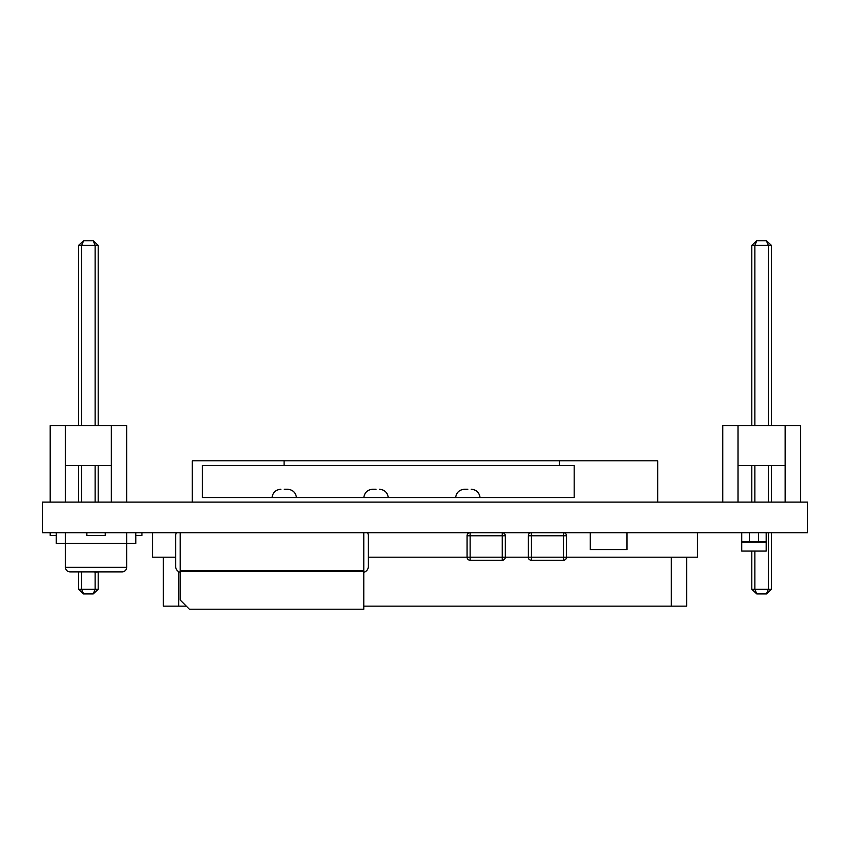 <?xml version="1.0" encoding="UTF-8"?>
<svg xmlns="http://www.w3.org/2000/svg" width="850" height="850" viewBox="0 0 850 850"><rect width="100%" height="100%" fill="white"/><g stroke="black" fill="none" stroke-linecap="round" stroke-linejoin="round"><path stroke-width="1.27" d="M284.091 460.806L657.709 460.806L657.709 502.116L807.5 502.116L807.5 532.716L42.5 532.716L42.5 502.116L192.291 502.116L192.291 460.806L284.091 460.806L284.091 465.396L202.385 465.396L202.385 497.526L574.175 497.526L574.175 465.396L284.091 465.396M800.466 502.116L800.466 425.616L722.734 425.616L722.734 502.116M785.166 502.116L785.166 425.616M738.034 502.116L738.034 425.616M126.65 502.116L126.65 425.616L50.15 425.616L50.15 502.116M111.35 502.116L111.35 425.616M65.45 502.116L65.45 425.616M657.709 502.116L192.291 502.116M559.491 460.806L559.491 465.396M738.034 465.396L785.166 465.396M65.45 465.396L111.35 465.396M152.66 532.716L152.66 557.196L175.61 557.196M697.34 532.716L697.34 557.196L566.525 557.196L566.525 535.776A3.06 3.06 0 0 0 563.465 532.716A3.06 3.06 0 0 1 566.525 535.776L563.465 535.776L563.465 532.716M368.39 557.196L467.075 557.196L467.075 535.776A3.06 3.06 0 0 1 470.135 532.716A3.06 3.06 0 0 0 467.075 535.776L502.265 535.776L502.265 532.716A3.06 3.06 0 0 1 505.325 535.776L505.325 557.196L528.275 557.196L528.275 535.776A3.06 3.06 0 0 1 531.335 532.716A3.06 3.06 0 0 0 528.275 535.776L563.465 535.776L563.465 557.196L566.525 557.196A3.06 3.06 0 0 1 563.465 560.256A3.06 3.06 0 0 0 566.525 557.196M56.27 532.716L56.27 543.426L135.83 543.426L135.83 532.716L135.83 543.426M50.15 532.716L50.15 535.468L56.27 535.468M141.95 532.716L141.95 535.468L135.83 535.468M105.23 532.716L105.23 535.468L86.87 535.468L86.87 532.716M176.428 532.716A6.12 6.12 0 0 0 175.61 535.776L175.61 566.376A6.12 6.12 0 0 0 180.2 572.294M363.8 571.264L363.8 609.216L189.38 609.216L180.2 600.036L180.2 571.264L363.8 571.264L363.8 532.716M180.2 532.716L180.2 571.264M367.572 532.716A6.12 6.12 0 0 1 368.39 535.776L368.39 566.376A6.12 6.12 0 0 1 363.8 572.294M180.2 570.658L363.8 570.658M626.96 532.716L626.96 549.546L590.24 549.546L590.24 532.716M766.19 532.716L766.19 551.076L741.71 551.076L741.71 542.194L766.19 542.194M741.71 532.716L741.71 541.896L758.54 541.896L758.54 532.716M758.54 541.896L766.19 541.896M749.36 541.896L749.36 532.716M771.396 425.616L771.396 245.374L751.804 245.374L751.804 425.616M768.336 425.616L768.336 245.374L766.434 240.784L756.766 240.784L754.864 245.374L754.864 425.616M771.396 589.326L766.434 593.916L768.336 589.326L771.396 589.326L771.396 532.716M771.396 502.116L771.396 465.396M766.434 593.916L756.766 593.916L754.864 589.326L768.336 589.326L768.336 532.716M768.336 502.116L768.336 465.396M756.766 593.916L751.804 589.326L754.864 589.326L754.864 551.076M754.864 502.116L754.864 465.396M751.804 589.326L751.804 551.076M751.804 502.116L751.804 465.396M98.196 425.616L98.196 245.374L78.604 245.374L78.604 425.616M81.664 425.616L81.664 245.374L83.566 240.784L78.604 245.374M95.136 425.616L95.136 245.374L93.234 240.784L83.566 240.784M98.196 589.326L93.234 593.916L95.136 589.326L98.196 589.326L98.196 571.933M98.196 502.116L98.196 465.396M93.234 593.916L83.566 593.916L81.664 589.326L95.136 589.326L95.136 572.135M95.136 502.116L95.136 465.396M83.566 593.916L78.604 589.326L81.664 589.326L81.664 571.88M81.664 502.116L81.664 465.396M78.604 589.326L78.604 571.88M78.604 502.116L78.604 465.396M771.396 245.374L766.434 240.784M756.766 240.784L751.804 245.374M98.196 245.374L93.234 240.784M467.84 489.26L464.472 489.26L467.84 489.26M376.04 489.26L372.672 489.26L376.04 489.26M284.24 489.26L287.608 489.26L284.24 489.26M178.67 571.668L178.67 606.156L163.37 606.156L163.37 557.196M178.67 606.156L186.32 606.156M363.8 606.156L686.63 606.156L686.63 557.196M671.33 557.196L671.33 606.156M126.65 532.716L126.65 567.322L65.45 567.322L65.45 532.716M470.135 532.716L470.135 560.256L502.265 560.256A3.06 3.06 0 0 0 505.325 557.196L502.265 557.196L502.265 560.256A3.06 3.06 0 0 0 505.325 557.196M528.275 557.196A3.06 3.06 0 0 0 531.335 560.256L563.465 560.256L563.465 557.196L531.335 557.196L531.335 560.256A3.06 3.06 0 0 1 528.275 557.196L531.335 557.196L531.335 532.716M65.45 567.322C65.716 570.095 67.235 571.614 70.008 571.88L122.092 571.88A4.558 4.558 0 0 0 126.65 567.322M467.075 557.196A3.06 3.06 0 0 0 470.135 560.256A3.06 3.06 0 0 1 467.075 557.196L502.265 557.196L502.265 535.776L505.325 535.776A3.06 3.06 0 0 0 502.265 532.716M98.398 571.88A9.18 9.18 0 0 1 93.702 571.88M480.059 497.526C479.262 492.458 476.308 489.706 471.208 489.26M455.621 497.526C456.418 492.458 459.372 489.706 464.472 489.26M388.259 497.526C387.462 492.458 384.508 489.706 379.408 489.26C384.508 489.706 387.462 492.458 388.259 497.526M363.821 497.526C364.618 492.458 367.572 489.706 372.672 489.26M296.459 497.526C295.662 492.458 292.708 489.706 287.608 489.26M272.021 497.526C272.818 492.458 275.772 489.706 280.872 489.26"/></g></svg>
